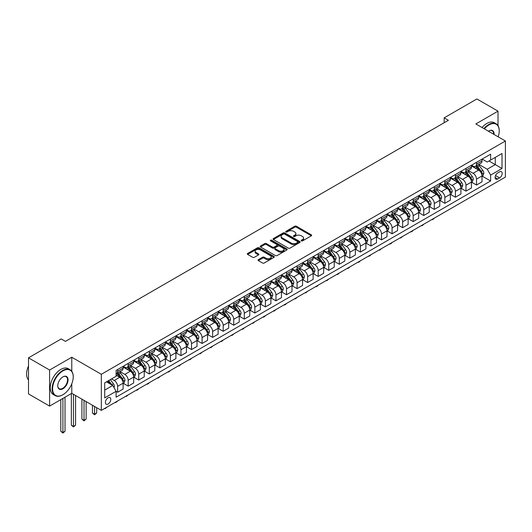 <?xml version="1.0" encoding="UTF-8"?>
<svg xmlns="http://www.w3.org/2000/svg" width="532" height="532" viewBox="0 0 532 532"><rect width="100%" height="100%" fill="white"/><g stroke="black" fill="none" stroke-linecap="round" stroke-linejoin="round"><path stroke-width="0.8" d="M301.365 240.896A0.818 0.472 0 0 0 302.522 240.896L311.333 235.809A1.17 0.678 0 0 0 311.672 235.33A1.17 0.678 0 0 0 311.333 234.851L296.41 226.24A1.17 0.678 0 0 0 294.755 226.24L285.943 231.32A0.818 0.472 0 0 0 285.704 231.659A0.818 0.472 0 0 0 285.943 231.992A0.818 0.472 0 0 0 287.107 231.992L288.244 231.334A3.751 2.168 0 0 1 293.551 231.334L294.795 232.052A3.751 2.168 0 0 1 295.892 233.581A3.751 2.168 0 0 1 294.795 235.117L293.657 235.776A0.818 0.472 0 0 0 293.418 236.108A0.818 0.472 0 0 0 293.657 236.441A0.818 0.472 0 0 0 294.814 236.441L295.958 235.782A3.751 2.168 0 0 1 301.258 235.782L302.502 236.501A3.751 2.168 0 0 1 303.599 238.037A3.751 2.168 0 0 1 302.502 239.566L301.365 240.225A0.818 0.472 0 0 0 301.125 240.557A0.818 0.472 0 0 0 301.365 240.896L301.365 240.225M108.089 404.034A3.824 2.208 120 0 0 110.583 400.663A3.824 2.208 120 0 0 109.998 397.603A3.824 2.208 120 0 0 108.089 397.79A3.824 2.208 120 0 0 105.595 401.161A3.824 2.208 120 0 0 106.181 404.22A3.824 2.208 120 0 0 108.089 404.034M258.366 259.643A1.17 0.678 0 0 0 258.02 260.121A1.17 0.678 0 0 0 258.366 260.6L262.549 263.014A1.17 0.678 0 0 0 264.211 263.014L273.993 257.368A1.17 0.678 0 0 0 274.332 256.889A1.17 0.678 0 0 0 273.993 256.411L259.071 247.799A1.17 0.678 0 0 0 257.415 247.799L247.633 253.445A1.17 0.678 0 0 0 247.287 253.924A1.17 0.678 0 0 0 247.633 254.402L252.687 257.322A1.17 0.678 0 0 0 254.343 257.322L258.532 254.901A1.17 0.678 0 0 0 258.878 254.422A1.17 0.678 0 0 0 258.532 253.944L256.025 252.501A3.139 1.809 0 0 1 255.107 251.217A3.139 1.809 0 0 1 257.042 249.548A3.139 1.809 0 0 1 260.461 249.94L270.283 255.606A3.139 1.809 0 0 1 271.2 256.889A3.139 1.809 0 0 1 269.265 258.559A3.139 1.809 0 0 1 265.847 258.166L264.211 257.222A1.17 0.678 0 0 0 262.549 257.222L258.366 259.643L258.366 260.6M71.78 357.231L49.609 370.026L28.502 357.837L28.502 393.919L49.609 406.102L71.78 393.308L101.333 410.372L101.333 374.295L71.78 357.231L71.78 371.276M498.012 125.632L498.012 111.148L475.847 123.943L505.4 141.007L101.333 374.295M498.012 111.148L476.898 98.959L444.18 117.851L444.18 122.726M28.502 357.837L61.22 338.944L65.443 341.384L448.403 120.285L444.18 117.851M288.331 248.131A1.17 0.678 0 0 0 289.987 248.131L299.769 242.486A1.17 0.678 0 0 0 300.115 242.007A1.17 0.678 0 0 0 299.769 241.528L284.846 232.916A1.17 0.678 0 0 0 283.19 232.916L273.408 238.562A1.17 0.678 0 0 0 273.069 239.041A1.17 0.678 0 0 0 273.408 239.52L288.331 248.131M270.881 241.069A0.818 0.472 0 0 1 271.712 241.189L271.712 240.211L286.881 248.969A1.17 0.678 0 0 1 287.22 249.448A1.17 0.678 0 0 1 286.881 249.927L277.099 255.573A1.17 0.678 0 0 1 275.443 255.573L260.52 246.961L260.52 246.003A1.17 0.678 0 0 0 260.175 246.482A1.17 0.678 0 0 0 260.52 246.961M260.52 246.003L264.71 243.583A1.17 0.678 0 0 1 266.366 243.583L272.417 247.081A1.17 0.678 0 0 0 274.073 247.081L276.853 245.478A1.17 0.678 0 0 0 277.192 244.999A1.17 0.678 0 0 0 276.853 244.52L270.549 240.883A0.818 0.472 0 0 1 270.309 240.544A0.818 0.472 0 0 1 270.815 240.112A0.818 0.472 0 0 1 271.712 240.211M499.575 171.869L497.713 172.94A3.704 2.135 120 0 0 495.299 176.205A3.704 2.135 120 0 0 495.864 179.171A3.704 2.135 120 0 0 497.713 178.985L499.575 177.914A3.704 2.135 120 0 0 501.989 174.649A3.704 2.135 120 0 0 501.423 171.683A3.704 2.135 120 0 0 499.575 171.869M101.333 410.372L505.4 177.083L505.4 141.007M482.138 159.068L487.246 162.021L490.624 160.072L490.624 154.174L116.109 370.392L116.109 376.29L104.711 382.874L104.711 397.889L116.109 391.306L116.109 397.204L490.624 180.986L490.624 175.088L487.246 169.236L478.847 164.388M490.624 160.072L502.022 153.489L502.022 168.504L490.624 175.088M49.609 370.026L49.609 406.102M489.014 160.996L495.265 164.607L495.265 157.386L502.022 153.489M487.246 169.236L495.265 164.607L502.022 168.504M104.711 390.089L112.731 385.461L106.486 381.85M116.109 391.359L117.632 392.237L117.632 386.338A4.775 2.76 -120 0 0 114.254 380.486L111.554 378.924M117.632 392.237L123.118 389.065L123.118 383.166A4.775 2.76 -120 0 0 119.74 377.314L116.109 375.22M123.244 383.286L128.185 386.139L128.185 380.24A4.775 2.76 -120 0 0 124.807 374.388L119.959 371.589M128.185 386.139L133.678 382.974L133.678 377.075A4.775 2.76 -120 0 0 130.3 371.223L123.118 367.08M133.805 377.195L138.739 380.048L138.739 374.149A4.775 2.76 -120 0 0 135.367 368.297L130.513 365.497M138.739 380.048L144.232 376.875L144.232 370.977A4.775 2.76 -120 0 0 140.854 365.125L133.678 360.982M144.358 371.103L149.299 373.949L149.299 368.051A4.775 2.76 -120 0 0 145.921 362.206L141.073 359.399M149.299 373.949L154.785 370.784L154.785 364.886A4.775 2.76 -120 0 0 151.407 359.034L144.232 354.891M154.912 365.005L159.853 367.858L159.853 361.959A4.775 2.76 -120 0 0 156.475 356.108L151.627 353.308M159.853 367.858L165.339 364.686L165.339 358.787A4.775 2.76 -120 0 0 161.967 352.942L154.785 348.793M165.472 358.914L170.406 361.767L170.406 355.861A4.775 2.76 -120 0 0 167.028 350.016L162.18 347.216M170.406 361.767L175.899 358.595L175.899 352.696A4.775 2.76 -120 0 0 172.521 346.844L165.339 342.701M176.025 352.816L180.966 355.669L180.966 349.77A4.775 2.76 -120 0 0 177.588 343.918L172.734 341.118M180.966 355.669L186.453 352.503L186.453 346.605A4.775 2.76 -120 0 0 183.075 340.753L175.899 336.61M186.579 346.724L191.52 349.577L191.52 343.679A4.775 2.76 -120 0 0 188.142 337.827L183.294 335.027M191.52 349.577L197.006 346.405L197.006 340.507A4.775 2.76 -120 0 0 193.628 334.655L186.453 330.512M197.133 340.626L202.074 343.479L202.074 337.581A4.775 2.76 -120 0 0 198.695 331.729L193.847 328.929M202.074 343.479L207.566 340.314L207.566 334.415A4.775 2.76 -120 0 0 204.188 328.563L197.006 324.42M207.693 334.535L212.634 337.388L212.634 331.489A4.775 2.76 -120 0 0 209.256 325.637L204.401 322.838M212.634 337.388L218.12 334.216L218.12 328.317A4.775 2.76 -120 0 0 214.742 322.465L207.566 318.322M218.246 328.444L223.187 331.29L223.187 325.391A4.775 2.76 -120 0 0 219.809 319.546L214.961 316.746M223.187 331.29L228.674 328.124L228.674 322.226A4.775 2.76 -120 0 0 225.295 316.374L218.12 312.231M228.8 322.345L233.741 325.198L233.741 319.3A4.775 2.76 -120 0 0 230.363 313.448L225.515 310.648M233.741 325.198L239.234 322.033L239.234 316.128A4.775 2.76 -120 0 0 235.856 310.282L228.674 306.133M239.36 316.254L244.301 319.107L244.301 313.208A4.775 2.76 -120 0 0 240.923 307.356L236.068 304.557M244.301 319.107L249.787 315.935L249.787 310.036A4.775 2.76 -120 0 0 246.409 304.184L239.234 300.041M249.914 310.156L254.855 313.009L254.855 307.11A4.775 2.76 -120 0 0 251.476 301.258L246.629 298.459M254.855 313.009L260.341 309.843L260.341 303.945A4.775 2.76 -120 0 0 256.963 298.093L249.787 293.95M260.467 304.065L265.408 306.917L265.408 301.019A4.775 2.76 -120 0 0 262.03 295.167L257.182 292.367M265.408 306.917L270.901 303.745L270.901 297.847A4.775 2.76 -120 0 0 267.523 291.995L260.341 287.852M271.027 297.967L275.962 300.819L275.962 294.921A4.775 2.76 -120 0 0 272.584 289.076L267.736 286.269M275.962 300.819L281.455 297.654L281.455 291.755A4.775 2.76 -120 0 0 278.076 285.903L270.901 281.76M281.581 291.875L286.522 294.728L286.522 288.829A4.775 2.76 -120 0 0 283.144 282.977L278.289 280.178M286.522 294.728L292.008 291.556L292.008 285.657A4.775 2.76 -120 0 0 288.63 279.812L281.455 275.662M292.135 285.784L297.075 288.637L297.075 282.731A4.775 2.76 -120 0 0 293.697 276.886L288.849 274.086M297.075 288.637L302.562 285.465L302.562 279.566A4.775 2.76 -120 0 0 299.183 273.714L292.008 269.571M302.688 279.686L307.629 282.539L307.629 276.64A4.775 2.76 -120 0 0 304.251 270.788L299.403 267.988M307.629 282.539L313.122 279.373L313.122 273.468A4.775 2.76 -120 0 0 309.744 267.623L302.562 263.48M313.248 273.594L318.189 276.447L318.189 270.549A4.775 2.76 -120 0 0 314.811 264.697L309.957 261.897M318.189 276.447L323.675 273.275L323.675 267.377A4.775 2.76 -120 0 0 320.297 261.525L313.122 257.382M323.802 267.496L328.743 270.349L328.743 264.451A4.775 2.76 -120 0 0 325.365 258.599L320.517 255.799M328.743 270.349L334.229 267.184L334.229 261.285A4.775 2.76 -120 0 0 330.851 255.433L323.675 251.29M334.355 261.405L339.296 264.258L339.296 258.359A4.775 2.76 -120 0 0 335.918 252.507L331.07 249.708M339.296 264.258L344.789 261.086L344.789 255.187A4.775 2.76 -120 0 0 341.411 249.335L334.229 245.192M344.916 255.313L349.857 258.16L349.857 252.261A4.775 2.76 -120 0 0 346.478 246.416L341.624 243.616M349.857 258.16L355.343 254.994L355.343 249.096A4.775 2.76 -120 0 0 351.965 243.244L344.789 239.101M355.469 249.215L360.41 252.068L360.41 246.17A4.775 2.76 -120 0 0 357.032 240.318L352.184 237.518M360.41 252.068L365.896 248.896L365.896 242.998A4.775 2.76 -120 0 0 362.518 237.152L355.343 233.003M366.023 243.124L370.964 245.977L370.964 240.072A4.775 2.76 -120 0 0 367.585 234.226L362.738 231.427M370.964 245.977L376.457 242.805L376.457 236.906A4.775 2.76 -120 0 0 373.078 231.054L365.896 226.911M376.583 237.026L381.517 239.879L381.517 233.98A4.775 2.76 -120 0 0 378.139 228.128L373.291 225.329M381.517 239.879L387.01 236.713L387.01 230.815A4.775 2.76 -120 0 0 383.632 224.963L376.457 220.82M387.136 230.935L392.077 233.787L392.077 227.889A4.775 2.76 -120 0 0 388.699 222.037L383.845 219.237M392.077 233.787L397.564 230.615L397.564 224.717A4.775 2.76 -120 0 0 394.185 218.865L387.01 214.722M397.69 224.837L402.631 227.689L402.631 221.791A4.775 2.76 -120 0 0 399.253 215.939L394.405 213.139M402.631 227.689L408.117 224.524L408.117 218.625A4.775 2.76 -120 0 0 404.739 212.773L397.564 208.63M408.243 218.745L413.184 221.598L413.184 215.699A4.775 2.76 -120 0 0 409.806 209.847L404.958 207.048M413.184 221.598L418.677 218.426L418.677 212.527A4.775 2.76 -120 0 0 415.299 206.682L408.117 202.532M418.804 212.654L423.745 215.507L423.745 209.601A4.775 2.76 -120 0 0 420.366 203.756L415.512 200.956M423.745 215.507L429.231 212.335L429.231 206.436A4.775 2.76 -120 0 0 425.853 200.584L418.677 196.441M429.357 206.556L434.298 209.409L434.298 203.51A4.775 2.76 -120 0 0 430.92 197.658L426.072 194.858M434.298 209.409L439.784 206.243L439.784 200.338A4.775 2.76 -120 0 0 436.406 194.493L429.231 190.343M439.911 200.464L444.852 203.317L444.852 197.419A4.775 2.76 -120 0 0 441.474 191.567L436.626 188.767M444.852 203.317L450.345 200.145L450.345 194.247A4.775 2.76 -120 0 0 446.966 188.395L439.784 184.252M450.471 194.366L455.412 197.219L455.412 191.321A4.775 2.76 -120 0 0 452.034 185.469L447.179 182.669M455.412 197.219L460.898 194.054L460.898 188.155A4.775 2.76 -120 0 0 457.52 182.303L450.345 178.16M461.025 188.275L465.966 191.128L465.966 185.229A4.775 2.76 -120 0 0 462.587 179.377L457.739 176.577M465.966 191.128L471.452 187.956L471.452 182.057A4.775 2.76 -120 0 0 468.074 176.205L460.898 172.062M471.578 182.183L476.519 185.03L476.519 179.131A4.775 2.76 -120 0 0 473.141 173.286L468.293 170.479M476.519 185.03L482.012 181.864L482.012 175.966A4.775 2.76 -120 0 0 478.634 170.114L471.452 165.971M471.578 165.166L473.141 166.064A4.775 2.76 -120 0 0 475.528 166.303A4.775 2.76 -120 0 0 476.519 164.115L476.519 162.313M461.025 171.257L462.587 172.162A4.775 2.76 -120 0 0 464.975 172.395A4.775 2.76 -120 0 0 465.966 170.213L465.966 168.405M450.471 177.356L452.034 178.253A4.775 2.76 -120 0 0 454.421 178.493A4.775 2.76 -120 0 0 455.412 176.305L455.412 174.503M439.911 183.447L441.474 184.351A4.775 2.76 -120 0 0 443.861 184.584A4.775 2.76 -120 0 0 444.852 182.396L444.852 180.594M429.357 189.545L430.92 190.443A4.775 2.76 -120 0 0 433.307 190.682A4.775 2.76 -120 0 0 434.298 188.494L434.298 186.692M418.804 195.636L420.366 196.541A4.775 2.76 -120 0 0 422.754 196.773A4.775 2.76 -120 0 0 423.745 194.586L423.745 192.784M408.243 201.728L409.806 202.632A4.775 2.76 -120 0 0 412.2 202.872A4.775 2.76 -120 0 0 413.184 200.684L413.184 198.875M397.69 207.826L399.253 208.724A4.775 2.76 -120 0 0 401.64 208.963A4.775 2.76 -120 0 0 402.631 206.775L402.631 204.973M387.136 213.917L388.699 214.822A4.775 2.76 -120 0 0 391.087 215.054A4.775 2.76 -120 0 0 392.077 212.873L392.077 211.064M376.583 220.015L378.139 220.913A4.775 2.76 -120 0 0 380.533 221.152A4.775 2.76 -120 0 0 381.517 218.965L381.517 217.162M366.023 226.107L367.585 227.011A4.775 2.76 -120 0 0 369.973 227.244A4.775 2.76 -120 0 0 370.964 225.056L370.964 223.254M355.469 232.198L357.032 233.102A4.775 2.76 -120 0 0 359.419 233.342A4.775 2.76 -120 0 0 360.41 231.154L360.41 229.352M344.916 238.296L346.478 239.201A4.775 2.76 -120 0 0 348.866 239.433A4.775 2.76 -120 0 0 349.857 237.245L349.857 235.443M334.355 244.388L335.918 245.292A4.775 2.76 -120 0 0 338.305 245.531A4.775 2.76 -120 0 0 339.296 243.343L339.296 241.535M323.802 250.486L325.365 251.383A4.775 2.76 -120 0 0 327.752 251.623A4.775 2.76 -120 0 0 328.743 249.435L328.743 247.633M313.248 256.577L314.811 257.481A4.775 2.76 -120 0 0 317.198 257.714A4.775 2.76 -120 0 0 318.189 255.533L318.189 253.724M302.688 262.675L304.251 263.573A4.775 2.76 -120 0 0 306.645 263.812A4.775 2.76 -120 0 0 307.629 261.624L307.629 259.822M292.135 268.766L293.697 269.671A4.775 2.76 -120 0 0 296.085 269.904A4.775 2.76 -120 0 0 297.075 267.716L297.075 265.914M281.581 274.858L283.144 275.762A4.775 2.76 -120 0 0 285.531 276.002A4.775 2.76 -120 0 0 286.522 273.814L286.522 272.005M271.027 280.956L272.584 281.854A4.775 2.76 -120 0 0 274.978 282.093A4.775 2.76 -120 0 0 275.962 279.905L275.962 278.103M260.467 287.047L262.03 287.952A4.775 2.76 -120 0 0 264.417 288.184A4.775 2.76 -120 0 0 265.408 286.003L265.408 284.194M249.914 293.145L251.476 294.043A4.775 2.76 -120 0 0 253.864 294.282A4.775 2.76 -120 0 0 254.855 292.095L254.855 290.292M239.36 299.237L240.923 300.141A4.775 2.76 -120 0 0 243.31 300.374A4.775 2.76 -120 0 0 244.301 298.186L244.301 296.384M228.8 305.328L230.363 306.233A4.775 2.76 -120 0 0 232.75 306.472A4.775 2.76 -120 0 0 233.741 304.284L233.741 302.482M218.246 311.426L219.809 312.331A4.775 2.76 -120 0 0 222.196 312.563A4.775 2.76 -120 0 0 223.187 310.375L223.187 308.573M207.693 317.518L209.256 318.422A4.775 2.76 -120 0 0 211.643 318.661A4.775 2.76 -120 0 0 212.634 316.474L212.634 314.665M197.133 323.616L198.695 324.513A4.775 2.76 -120 0 0 201.089 324.753A4.775 2.76 -120 0 0 202.074 322.565L202.074 320.763M186.579 329.707L188.142 330.611A4.775 2.76 -120 0 0 190.529 330.844A4.775 2.76 -120 0 0 191.52 328.663L191.52 326.854M176.025 335.805L177.588 336.703A4.775 2.76 -120 0 0 179.976 336.942A4.775 2.76 -120 0 0 180.966 334.754L180.966 332.952M165.472 341.896L167.028 342.801A4.775 2.76 -120 0 0 169.422 343.034A4.775 2.76 -120 0 0 170.406 340.846L170.406 339.044M154.912 347.988L156.475 348.892A4.775 2.76 -120 0 0 158.862 349.132A4.775 2.76 -120 0 0 159.853 346.944L159.853 345.142M144.358 354.086L145.921 354.984A4.775 2.76 -120 0 0 148.308 355.223A4.775 2.76 -120 0 0 149.299 353.035L149.299 351.233M133.805 360.177L135.367 361.082A4.775 2.76 -120 0 0 137.755 361.314A4.775 2.76 -120 0 0 138.739 359.133L138.739 357.324M123.244 366.275L124.807 367.173A4.775 2.76 -120 0 0 127.195 367.413A4.775 2.76 -120 0 0 128.185 365.225L128.185 363.423M482.138 176.085L490.624 180.986M475.528 166.303L481.021 163.138A4.775 2.76 -120 0 0 482.012 160.95L482.012 159.141M464.975 172.395L470.461 169.229A4.775 2.76 -120 0 0 471.452 167.041L471.452 165.239M454.421 178.493L459.907 175.321A4.775 2.76 -120 0 0 460.898 173.139L460.898 171.331M443.861 184.584L449.354 181.419A4.775 2.76 -120 0 0 450.345 179.231L450.345 177.429M433.307 190.682L438.8 187.51A4.775 2.76 -120 0 0 439.784 185.322L439.784 183.52M422.754 196.773L428.24 193.608A4.775 2.76 -120 0 0 429.231 191.42L429.231 189.611M412.2 202.872L417.687 199.7A4.775 2.76 -120 0 0 418.677 197.512L418.677 195.71M401.64 208.963L407.133 205.791A4.775 2.76 -120 0 0 408.117 203.61L408.117 201.801M391.087 215.054L396.573 211.889A4.775 2.76 -120 0 0 397.564 209.701L397.564 207.899M380.533 221.152L386.019 217.98A4.775 2.76 -120 0 0 387.01 215.793L387.01 213.99M369.973 227.244L375.466 224.078A4.775 2.76 -120 0 0 376.457 221.891L376.457 220.088M359.419 233.342L364.905 230.17A4.775 2.76 -120 0 0 365.896 227.982L365.896 226.18M348.866 239.433L354.352 236.268A4.775 2.76 -120 0 0 355.343 234.08L355.343 232.271M338.305 245.531L343.798 242.359A4.775 2.76 -120 0 0 344.789 240.171L344.789 238.369M327.752 251.623L333.245 248.451A4.775 2.76 -120 0 0 334.229 246.269L334.229 244.461M317.198 257.714L322.685 254.549A4.775 2.76 -120 0 0 323.675 252.361L323.675 250.559M306.645 263.812L312.131 260.64A4.775 2.76 -120 0 0 313.122 258.452L313.122 256.65M296.085 269.904L301.578 266.738A4.775 2.76 -120 0 0 302.562 264.55L302.562 262.748M285.531 276.002L291.017 272.83A4.775 2.76 -120 0 0 292.008 270.642L292.008 268.84M274.978 282.093L280.464 278.921A4.775 2.76 -120 0 0 281.455 276.74L281.455 274.931M264.417 288.184L269.91 285.019A4.775 2.76 -120 0 0 270.901 282.831L270.901 281.029M253.864 294.282L259.35 291.11A4.775 2.76 -120 0 0 260.341 288.923L260.341 287.12M243.31 300.374L248.796 297.208A4.775 2.76 -120 0 0 249.787 295.021L249.787 293.218M232.75 306.472L238.243 303.3A4.775 2.76 -120 0 0 239.234 301.112L239.234 299.31M222.196 312.563L227.689 309.398A4.775 2.76 -120 0 0 228.674 307.21L228.674 305.401M211.643 318.661L217.129 315.489A4.775 2.76 -120 0 0 218.12 313.301L218.12 311.499M201.089 324.753L206.576 321.581A4.775 2.76 -120 0 0 207.566 319.4L207.566 317.591M190.529 330.844L196.022 327.679A4.775 2.76 -120 0 0 197.006 325.491L197.006 323.689M179.976 336.942L185.462 333.77A4.775 2.76 -120 0 0 186.453 331.582L186.453 329.78M169.422 343.034L174.908 339.868A4.775 2.76 -120 0 0 175.899 337.68L175.899 335.878M158.862 349.132L164.355 345.96A4.775 2.76 -120 0 0 165.339 343.772L165.339 341.97M148.308 355.223L153.795 352.058A4.775 2.76 -120 0 0 154.785 349.87L154.785 348.061M137.755 361.314L143.241 358.149A4.775 2.76 -120 0 0 144.232 355.961L144.232 354.159M127.195 367.413L132.687 364.24A4.775 2.76 -120 0 0 133.678 362.059L133.678 360.25M116.109 373.697A4.775 2.76 -120 0 0 116.641 373.504L122.134 370.339A4.775 2.76 -120 0 0 123.118 368.151L123.118 366.349M116.641 373.504A4.775 2.76 -120 0 0 117.632 371.316L117.632 369.514M112.731 385.461L116.109 391.306M71.78 393.308L71.78 383.765M301.691 241.009L302.502 240.537A3.751 2.168 0 0 0 303.599 239.008L303.599 238.037M295.892 233.581L295.892 234.559A3.751 2.168 0 0 1 294.795 236.088L293.983 236.56M311.333 234.851L311.333 235.809L296.41 227.211A1.17 0.678 0 0 0 294.755 227.211L286.276 232.105M299.755 242.492L284.846 233.887A1.17 0.678 0 0 0 283.19 233.887L273.428 239.526L273.408 238.562M297.694 242.339A0.818 0.472 0 0 0 297.933 242.007A0.818 0.472 0 0 0 297.694 241.668L284.6 234.107A0.818 0.472 0 0 0 283.436 234.107L282.239 234.805A3.751 2.168 0 0 0 281.135 236.334A3.751 2.168 0 0 0 282.239 237.864L291.19 243.038A3.751 2.168 0 0 0 296.497 243.038L297.694 242.339L297.694 243.317A0.818 0.472 0 0 0 297.933 242.978L297.933 242.007M281.135 236.334L281.135 237.312A3.751 2.168 0 0 0 282.239 238.841L282.239 237.864M297.694 243.317L296.497 244.008A3.751 2.168 0 0 1 291.19 244.008L282.239 238.841M260.534 246.968L264.71 244.56L264.71 243.583M277.192 244.999L277.192 245.97A1.17 0.678 0 0 1 276.853 246.449L274.073 248.052A1.17 0.678 0 0 1 272.417 248.052L266.366 244.56A1.17 0.678 0 0 0 264.71 244.56M271.712 241.189L286.861 249.934M278.695 250.705A3.139 1.809 0 0 0 282.113 251.097A3.139 1.809 0 0 0 284.048 249.422A3.139 1.809 0 0 0 283.13 248.145L279.666 246.143A1.17 0.678 0 0 0 278.01 246.143L275.23 247.746A1.17 0.678 0 0 0 274.891 248.225A1.17 0.678 0 0 0 275.23 248.703L278.695 250.705L278.695 251.676A3.139 1.809 0 0 0 282.113 252.068A3.139 1.809 0 0 0 284.048 250.399L284.048 249.422M274.891 248.225L274.891 249.202A1.17 0.678 0 0 0 275.23 249.681L275.23 248.703M278.695 251.676L275.23 249.681M271.2 256.889L271.2 257.867A3.139 1.809 0 0 1 269.265 259.536A3.139 1.809 0 0 1 265.847 259.144L264.211 258.2A1.17 0.678 0 0 0 262.549 258.2L258.379 260.607M255.107 251.217L255.107 252.195A3.139 1.809 0 0 0 256.025 253.471L256.025 252.501M258.519 254.914L256.025 253.471M273.973 257.375L259.071 248.77A1.17 0.678 0 0 0 257.415 248.77L247.646 254.409L247.633 253.445M482.012 176.159L483.023 175.573L483.867 173.139A3.165 1.829 -120 0 0 482.857 170.44L479.405 165.838A9.137 5.273 -120 0 0 478.408 164.641M474.976 168.006A9.137 5.273 -120 0 0 473.108 166.044M481.719 174.223L482.158 173.272A3.165 1.829 -120 0 0 481.254 171.37L477.803 166.762A9.137 5.273 -120 0 0 476.805 165.565M475.954 166.057A7.581 4.376 60 0 1 477.197 167.474L480.117 171.37M475.794 166.15A9.137 5.273 60 0 1 476.785 167.347L479.079 170.406M434.351 218.107L433.201 219.257L431.931 219.503M432.356 219.257L432.356 219.743M471.452 182.257L472.469 181.671L473.314 179.231A3.165 1.829 -120 0 0 472.303 176.538L468.852 171.929A9.137 5.273 -120 0 0 467.854 170.739M464.423 174.097A9.137 5.273 -120 0 0 462.554 172.142M471.166 180.315L471.605 179.364A3.165 1.829 -120 0 0 470.694 177.462L467.249 172.853A9.137 5.273 -120 0 0 466.251 171.663M465.4 172.155A7.581 4.376 60 0 1 466.644 173.565L469.563 177.469M465.234 172.248A9.137 5.273 60 0 1 466.232 173.439L468.526 176.504M423.798 224.198L422.647 225.355L421.377 225.595M421.803 225.349L421.803 225.841M460.898 188.348L461.909 187.763L462.754 185.322A3.165 1.829 -120 0 0 461.743 182.629L458.298 178.02A9.137 5.273 -120 0 0 457.301 176.83M453.869 180.195A9.137 5.273 -120 0 0 451.994 178.233M460.612 186.406L461.044 185.462A3.165 1.829 -120 0 0 460.14 183.553L456.689 178.952A9.137 5.273 -120 0 0 455.691 177.755M454.847 178.247A7.581 4.376 60 0 1 456.09 179.663L459.01 183.56M454.68 178.34A9.137 5.273 60 0 1 455.678 179.537L457.972 182.596M413.244 230.29L412.087 231.447L410.824 231.693M411.243 231.447L411.243 231.932M450.345 194.439L451.355 193.854L452.2 191.42A3.165 1.829 -120 0 0 451.189 188.727L447.738 184.119A9.137 5.273 -120 0 0 446.74 182.922M443.309 186.286A9.137 5.273 -120 0 0 441.44 184.331M450.052 192.504L450.491 191.553A3.165 1.829 -120 0 0 449.587 189.651L446.135 185.043A9.137 5.273 -120 0 0 445.138 183.853M444.287 184.338A7.581 4.376 60 0 1 445.53 185.754L448.449 189.651M444.127 184.438A9.137 5.273 60 0 1 445.124 185.628L447.419 188.694M402.684 236.388L400.689 238.03L400.264 237.784M400.689 237.538L400.689 238.03M439.784 200.537L440.802 199.952L441.646 197.512A3.165 1.829 -120 0 0 440.636 194.818L437.184 190.21A9.137 5.273 -120 0 0 436.187 189.02M432.755 192.378A9.137 5.273 -120 0 0 430.887 190.423M439.499 198.596L439.937 197.645A3.165 1.829 -120 0 0 439.033 195.743L435.582 191.141A9.137 5.273 -120 0 0 434.584 189.944M433.733 190.436A7.581 4.376 60 0 1 434.977 191.853L437.896 195.749M433.567 190.529A9.137 5.273 60 0 1 434.564 191.726L436.858 194.785M392.131 242.479L390.98 243.636L389.71 243.875M390.136 243.636L390.136 244.122M498.158 136.83A14.57 8.412 120 0 0 499.235 130.919A14.57 8.412 120 0 0 488.935 124.967A14.57 8.412 120 0 0 484.353 128.857M483.907 128.598A14.929 8.618 -60 0 1 488.682 124.528A14.929 8.618 -60 0 1 496.143 123.79A14.929 8.618 -60 0 1 499.235 130.626A14.929 8.618 -60 0 1 499.235 130.772M488.449 131.218A7.282 4.203 -60 0 1 488.935 130.919L488.935 130.919A7.282 4.203 -60 0 1 494.062 134.463M482.052 127.527A14.929 8.618 -60 0 1 486.82 123.457A14.929 8.618 -60 0 1 494.288 122.719L496.143 123.79M493.57 134.177A6.929 3.997 120 0 0 492.147 130.719A6.929 3.997 120 0 0 488.808 130.992M62.656 394.87L62.909 394.724A14.57 8.412 120 0 0 73.216 376.875A14.57 8.412 120 0 0 62.909 370.93A14.57 8.412 120 0 0 52.608 388.772A14.57 8.412 120 0 0 62.909 394.724L62.656 394.87A14.929 8.618 -60 0 1 55.195 395.608A14.929 8.618 -60 0 1 52.907 383.645A14.929 8.618 -60 0 1 62.656 370.491A14.929 8.618 -60 0 1 70.124 369.753A14.929 8.618 -60 0 1 73.216 376.583A14.929 8.618 -60 0 1 73.21 376.729M62.909 388.772A7.282 4.203 -60 0 1 57.762 385.8A7.282 4.203 -60 0 1 62.909 376.875L62.909 376.875A7.282 4.203 -60 0 1 68.063 379.848A7.282 4.203 -60 0 1 62.909 388.772M57.762 385.653A6.929 3.997 120 0 0 59.192 388.679A6.929 3.997 120 0 0 62.656 388.333A6.929 3.997 120 0 0 67.185 382.229A6.929 3.997 120 0 0 66.121 376.683A6.929 3.997 120 0 0 62.783 376.955M55.195 395.608L53.333 394.531A14.929 8.618 -60 0 1 51.045 382.575A14.929 8.618 -60 0 1 60.801 369.421A14.929 8.618 -60 0 1 68.262 368.676L70.124 369.753M28.502 379.928A14.929 8.618 -60 0 1 28.502 365.976M429.231 206.629L430.242 206.044L431.086 203.61A3.165 1.829 -120 0 0 430.075 200.91L426.631 196.308A9.137 5.273 -120 0 0 425.633 195.111M422.202 198.476A9.137 5.273 -120 0 0 420.327 196.521M428.945 204.694L429.377 203.743A3.165 1.829 -120 0 0 428.473 201.841L425.021 197.232A9.137 5.273 -120 0 0 424.024 196.042M423.179 196.527A7.581 4.376 60 0 1 424.423 197.944L427.342 201.841M423.013 196.627A9.137 5.273 60 0 1 424.011 197.818L426.305 200.877M381.577 248.577L379.575 250.22L379.156 249.974M379.575 249.727L379.575 250.22M418.677 212.727L419.688 212.142L420.533 209.701A3.165 1.829 -120 0 0 419.522 207.008L416.071 202.399A9.137 5.273 -120 0 0 415.073 201.209M411.642 204.567A9.137 5.273 -120 0 0 409.773 202.612M418.385 210.785L418.824 209.834A3.165 1.829 -120 0 0 417.919 207.932L414.468 203.324A9.137 5.273 -120 0 0 413.47 202.133M412.619 202.626A7.581 4.376 60 0 1 413.863 204.042L416.789 207.939M412.46 202.719A9.137 5.273 60 0 1 413.457 203.909L415.751 206.975M371.023 254.668L369.866 255.826L368.596 256.065M369.022 255.826L369.022 256.311M408.117 218.818L409.135 218.233L409.979 215.793A3.165 1.829 -120 0 0 408.968 213.099L405.517 208.497A9.137 5.273 -120 0 0 404.519 207.3M401.088 210.665A9.137 5.273 -120 0 0 399.219 208.704M407.831 216.883L408.27 215.932A3.165 1.829 -120 0 0 407.366 214.03L403.914 209.422A9.137 5.273 -120 0 0 402.917 208.225M402.066 208.717A7.581 4.376 60 0 1 403.309 210.133L406.229 214.03M401.899 208.81A9.137 5.273 60 0 1 402.897 210.007L405.191 213.066M360.463 260.76L359.313 261.917L358.043 262.163M358.468 261.917L358.468 262.402M397.564 224.91L398.581 224.324L399.419 221.891A3.165 1.829 -120 0 0 398.415 219.197L394.963 214.589A9.137 5.273 -120 0 0 393.966 213.392M390.535 216.757A9.137 5.273 -120 0 0 388.666 214.802M397.278 222.975L397.717 222.024A3.165 1.829 -120 0 0 396.806 220.122L393.354 215.513A9.137 5.273 -120 0 0 392.363 214.323M391.512 214.815A7.581 4.376 60 0 1 392.756 216.225L395.675 220.128M391.346 214.908A9.137 5.273 60 0 1 392.343 216.098L394.638 219.164M349.91 266.858L348.753 268.015L347.489 268.254M347.908 268.008L347.908 268.5M387.01 231.008L388.021 230.423L388.865 227.982A3.165 1.829 -120 0 0 387.855 225.289L384.403 220.68A9.137 5.273 -120 0 0 383.412 219.49M379.974 222.855A9.137 5.273 -120 0 0 378.106 220.893M386.717 229.066L387.156 228.122A3.165 1.829 -120 0 0 386.252 226.213L382.801 221.611A9.137 5.273 -120 0 0 381.803 220.414M380.952 220.906A7.581 4.376 60 0 1 382.202 222.323L385.121 226.22M380.792 220.999A9.137 5.273 60 0 1 381.79 222.196L384.084 225.255M339.356 272.949L338.199 274.106L336.936 274.352M337.355 274.106L337.355 274.592M376.457 237.099L377.467 236.514L378.312 234.08A3.165 1.829 -120 0 0 377.301 231.38L373.85 226.778A9.137 5.273 -120 0 0 372.852 225.581M369.421 228.946A9.137 5.273 -120 0 0 367.552 226.991M376.164 235.164L376.603 234.213A3.165 1.829 -120 0 0 375.698 232.311L372.247 227.703A9.137 5.273 -120 0 0 371.25 226.512M370.398 226.998A7.581 4.376 60 0 1 371.642 228.414L374.561 232.311M370.239 227.098A9.137 5.273 60 0 1 371.23 228.288L373.524 231.353M328.796 279.047L326.801 280.69L326.375 280.444M326.801 280.198L326.801 280.69M365.896 243.197L366.914 242.612L367.758 240.171A3.165 1.829 -120 0 0 366.748 237.478L363.296 232.87A9.137 5.273 -120 0 0 362.299 231.679M358.867 235.038A9.137 5.273 -120 0 0 356.999 233.083M365.61 241.255L366.049 240.304A3.165 1.829 -120 0 0 365.138 238.403L361.694 233.801A9.137 5.273 -120 0 0 360.696 232.604M359.845 233.096A7.581 4.376 60 0 1 361.088 234.512L364.008 238.409M359.679 233.189A9.137 5.273 60 0 1 360.676 234.386L362.97 237.445M318.242 285.139L317.092 286.296L315.822 286.535M316.247 286.296L316.247 286.781M355.343 249.289L356.354 248.703L357.198 246.269A3.165 1.829 -120 0 0 356.187 243.57L352.743 238.968A9.137 5.273 -120 0 0 351.745 237.771M348.314 241.136A9.137 5.273 -120 0 0 346.438 239.174M355.057 247.353L355.489 246.402A3.165 1.829 -120 0 0 354.585 244.501L351.133 239.892A9.137 5.273 -120 0 0 350.136 238.695M349.291 239.187A7.581 4.376 60 0 1 350.535 240.604L353.454 244.501M349.125 239.28A9.137 5.273 60 0 1 350.123 240.477L352.417 243.536M307.689 291.237L305.687 292.879L305.268 292.633M305.687 292.387L305.687 292.879M344.789 255.387L345.8 254.801L346.645 252.361A3.165 1.829 -120 0 0 345.634 249.668L342.182 245.059A9.137 5.273 -120 0 0 341.185 243.869M337.754 247.227A9.137 5.273 -120 0 0 335.885 245.272M344.497 253.445L344.936 252.494A3.165 1.829 -120 0 0 344.031 250.592L340.58 245.983A9.137 5.273 -120 0 0 339.582 244.793M338.731 245.285A7.581 4.376 60 0 1 339.975 246.702L342.894 250.599M338.571 245.378A9.137 5.273 60 0 1 339.569 246.569L341.863 249.634M297.129 297.328L295.978 298.485L294.708 298.725M295.134 298.479L295.134 298.971M334.229 261.478L335.246 260.893L336.091 258.452A3.165 1.829 -120 0 0 335.08 255.759L331.629 251.157A9.137 5.273 -120 0 0 330.631 249.96M327.2 253.325A9.137 5.273 -120 0 0 325.331 251.363M333.943 259.536L334.382 258.592A3.165 1.829 -120 0 0 333.471 256.683L330.026 252.082A9.137 5.273 -120 0 0 329.029 250.885M328.178 251.377A7.581 4.376 60 0 1 329.421 252.793L332.34 256.69M328.011 251.47A9.137 5.273 60 0 1 329.009 252.667L331.303 255.726M286.575 303.42L285.425 304.577L284.155 304.823M284.58 304.577L284.58 305.062M323.675 267.569L324.686 266.984L325.531 264.55A3.165 1.829 -120 0 0 324.52 261.857L321.075 257.249A9.137 5.273 -120 0 0 320.078 256.052M316.646 259.417A9.137 5.273 -120 0 0 314.771 257.461M323.389 265.634L323.822 264.683A3.165 1.829 -120 0 0 322.917 262.781L319.466 258.173A9.137 5.273 -120 0 0 318.469 256.983M317.624 257.475A7.581 4.376 60 0 1 318.868 258.885L321.787 262.781M317.458 257.568A9.137 5.273 60 0 1 318.455 258.758L320.749 261.824M276.022 309.518L274.02 311.16L273.601 310.914M274.02 310.668L274.02 311.16M313.122 273.667L314.133 273.082L314.977 270.642A3.165 1.829 -120 0 0 313.966 267.948L310.515 263.34A9.137 5.273 -120 0 0 309.518 262.15M306.086 265.515A9.137 5.273 -120 0 0 304.218 263.553M312.829 271.726L313.268 270.781A3.165 1.829 -120 0 0 312.364 268.873L308.912 264.271A9.137 5.273 -120 0 0 307.915 263.074M307.064 263.566A7.581 4.376 60 0 1 308.307 264.983L311.233 268.879M306.904 263.659A9.137 5.273 60 0 1 307.902 264.856L310.196 267.915M265.468 315.609L264.311 316.766L263.041 317.005M263.466 316.766L263.466 317.252M302.562 279.759L303.579 279.174L304.424 276.74A3.165 1.829 -120 0 0 303.413 274.04L299.962 269.438A9.137 5.273 -120 0 0 298.964 268.241M295.533 271.606A9.137 5.273 -120 0 0 293.664 269.651M302.276 277.824L302.715 276.873A3.165 1.829 -120 0 0 301.81 274.971L298.359 270.362A9.137 5.273 -120 0 0 297.361 269.172M296.51 269.658A7.581 4.376 60 0 1 297.754 271.074L300.673 274.971M296.344 269.757A9.137 5.273 60 0 1 297.341 270.948L299.636 274.013M254.908 321.707L252.913 323.35L252.487 323.104M252.913 322.858L252.913 323.35M292.008 285.857L293.019 285.272L293.863 282.831A3.165 1.829 -120 0 0 292.859 280.138L289.408 275.529A9.137 5.273 -120 0 0 288.411 274.339M284.979 277.697A9.137 5.273 -120 0 0 283.11 275.742M291.722 283.915L292.161 282.964A3.165 1.829 -120 0 0 291.25 281.062L287.799 276.46A9.137 5.273 -120 0 0 286.808 275.263M285.957 275.756A7.581 4.376 60 0 1 287.2 277.172L290.12 281.069M285.79 275.849A9.137 5.273 60 0 1 286.788 277.039L289.082 280.105M244.354 327.798L243.197 328.956L241.934 329.195M242.353 328.956L242.353 329.441M281.455 291.948L282.465 291.363L283.31 288.923A3.165 1.829 -120 0 0 282.299 286.229L278.848 281.627A9.137 5.273 -120 0 0 277.85 280.43M274.419 283.795A9.137 5.273 -120 0 0 272.55 281.834M281.162 290.013L281.601 289.062A3.165 1.829 -120 0 0 280.697 287.16L277.245 282.552A9.137 5.273 -120 0 0 276.248 281.355M275.396 281.847A7.581 4.376 60 0 1 276.647 283.263L279.566 287.16M275.237 281.94A9.137 5.273 60 0 1 276.234 283.137L278.529 286.196M233.801 333.897L232.644 335.047L231.38 335.293M231.799 335.047L231.799 335.532M270.901 298.04L271.912 297.461L272.756 295.021A3.165 1.829 -120 0 0 271.746 292.327L268.294 287.719A9.137 5.273 -120 0 0 267.297 286.529M263.865 289.887A9.137 5.273 -120 0 0 261.997 287.932M270.608 296.105L271.047 295.154A3.165 1.829 -120 0 0 270.143 293.252L266.692 288.643A9.137 5.273 -120 0 0 265.694 287.453M264.843 287.945A7.581 4.376 60 0 1 266.086 289.355L269.006 293.258M264.683 288.038A9.137 5.273 60 0 1 265.674 289.228L267.968 292.294M223.24 339.988L222.09 341.145L220.82 341.384M221.245 341.138L221.245 341.63M260.341 304.138L261.358 303.553L262.203 301.112A3.165 1.829 -120 0 0 261.192 298.419L257.741 293.81A9.137 5.273 -120 0 0 256.743 292.62M253.312 295.985A9.137 5.273 -120 0 0 251.443 294.023M260.055 302.196L260.494 301.252A3.165 1.829 -120 0 0 259.583 299.343L256.138 294.741A9.137 5.273 -120 0 0 255.141 293.544M254.289 294.036A7.581 4.376 60 0 1 255.533 295.453L258.452 299.35M254.123 294.13A9.137 5.273 60 0 1 255.121 295.327L257.415 298.386M212.687 346.079L211.537 347.236L210.266 347.482M210.692 347.236L210.692 347.722M249.787 310.229L250.798 309.644L251.643 307.21A3.165 1.829 -120 0 0 250.632 304.517L247.18 299.908A9.137 5.273 -120 0 0 246.19 298.711M242.758 302.076A9.137 5.273 -120 0 0 240.883 300.121M249.501 308.294L249.934 307.343A3.165 1.829 -120 0 0 249.029 305.441L245.578 300.833A9.137 5.273 -120 0 0 244.58 299.642M243.729 300.128A7.581 4.376 60 0 1 244.979 301.544L247.899 305.441M243.57 300.228A9.137 5.273 60 0 1 244.567 301.418L246.861 304.484M202.133 352.177L200.132 353.82L199.713 353.574M200.132 353.328L200.132 353.82M239.234 316.327L240.245 315.742L241.089 313.301A3.165 1.829 -120 0 0 240.078 310.608L236.627 306A9.137 5.273 -120 0 0 235.629 304.809M232.198 308.168A9.137 5.273 -120 0 0 230.329 306.213M238.941 314.385L239.38 313.434A3.165 1.829 -120 0 0 238.476 311.533L235.024 306.931A9.137 5.273 -120 0 0 234.027 305.734M233.176 306.226A7.581 4.376 60 0 1 234.419 307.642L237.339 311.539M233.016 306.319A9.137 5.273 60 0 1 234.013 307.516L236.301 310.575M191.573 358.269L190.423 359.426L189.153 359.665M189.578 359.426L189.578 359.911M228.674 322.419L229.691 321.833L230.536 319.4A3.165 1.829 -120 0 0 229.525 316.7L226.073 312.098A9.137 5.273 -120 0 0 225.076 310.901M221.645 314.266A9.137 5.273 -120 0 0 219.776 312.311M228.388 320.483L228.827 319.533A3.165 1.829 -120 0 0 227.915 317.631L224.471 313.022A9.137 5.273 -120 0 0 223.473 311.832M222.622 312.317A7.581 4.376 60 0 1 223.866 313.734L226.785 317.631M222.456 312.41A9.137 5.273 60 0 1 223.453 313.607L225.748 316.666M181.02 364.367L179.025 366.009L178.599 365.763M179.025 365.517L179.025 366.009M218.12 328.517L219.131 327.931L219.975 325.491A3.165 1.829 -120 0 0 218.965 322.798L215.52 318.189A9.137 5.273 -120 0 0 214.522 316.999M211.091 320.357A9.137 5.273 -120 0 0 209.216 318.402M217.834 326.575L218.266 325.624A3.165 1.829 -120 0 0 217.362 323.722L213.911 319.114A9.137 5.273 -120 0 0 212.913 317.923M212.069 318.415A7.581 4.376 60 0 1 213.312 319.832L216.231 323.729M211.902 318.508A9.137 5.273 60 0 1 212.9 319.699L215.194 322.764M170.466 370.458L169.309 371.615L168.046 371.855M168.464 371.615L168.464 372.101M207.566 334.608L208.577 334.023L209.422 331.582A3.165 1.829 -120 0 0 208.411 328.889L204.96 324.287A9.137 5.273 -120 0 0 203.962 323.09M200.531 326.455A9.137 5.273 -120 0 0 198.662 324.493M207.274 332.673L207.713 331.722A3.165 1.829 -120 0 0 206.808 329.813L203.357 325.212A9.137 5.273 -120 0 0 202.36 324.015M201.508 324.507A7.581 4.376 60 0 1 202.752 325.923L205.678 329.82M201.349 324.6A9.137 5.273 60 0 1 202.346 325.797L204.64 328.856M159.906 376.55L158.755 377.707L157.485 377.953M157.911 377.707L157.911 378.192M197.006 340.699L198.024 340.114L198.868 337.68A3.165 1.829 -120 0 0 197.857 334.987L194.406 330.379A9.137 5.273 -120 0 0 193.409 329.182M189.977 332.547A9.137 5.273 -120 0 0 188.109 330.591M196.72 338.764L197.159 337.813A3.165 1.829 -120 0 0 196.255 335.911L192.803 331.303A9.137 5.273 -120 0 0 191.806 330.113M190.955 330.605A7.581 4.376 60 0 1 192.198 332.015L195.118 335.918M190.788 330.698A9.137 5.273 60 0 1 191.786 331.888L194.08 334.954M149.352 382.648L148.202 383.805L146.932 384.044M147.357 383.798L147.357 384.29M186.453 346.798L187.463 346.212L188.308 343.772A3.165 1.829 -120 0 0 187.304 341.079L183.853 336.47A9.137 5.273 -120 0 0 182.855 335.28M179.424 338.645A9.137 5.273 -120 0 0 177.555 336.683M186.167 344.856L186.599 343.911A3.165 1.829 -120 0 0 185.695 342.003L182.243 337.401A9.137 5.273 -120 0 0 181.252 336.204M180.401 336.696A7.581 4.376 60 0 1 181.645 338.113L184.564 342.01M180.235 336.789A9.137 5.273 60 0 1 181.232 337.986L183.527 341.045M138.799 388.739L137.642 389.896L136.378 390.142M136.797 389.896L136.797 390.382M175.899 352.889L176.91 352.304L177.755 349.87A3.165 1.829 -120 0 0 176.744 347.17L173.292 342.568A9.137 5.273 -120 0 0 172.295 341.371M168.863 344.736A9.137 5.273 -120 0 0 166.995 342.781M175.607 350.954L176.045 350.003A3.165 1.829 -120 0 0 175.141 348.101L171.69 343.492A9.137 5.273 -120 0 0 170.692 342.302M169.841 342.788A7.581 4.376 60 0 1 171.091 344.204L174.011 348.101M169.681 342.887A9.137 5.273 60 0 1 170.679 344.078L172.973 347.143M128.245 394.837L126.244 396.48L125.825 396.234M126.244 395.988L126.244 396.48M165.339 358.987L166.356 358.402L167.201 355.961A3.165 1.829 -120 0 0 166.19 353.268L162.739 348.659A9.137 5.273 -120 0 0 161.741 347.469M158.31 350.827A9.137 5.273 -120 0 0 156.441 348.872M165.053 357.045L165.492 356.094A3.165 1.829 -120 0 0 164.588 354.192L161.136 349.591A9.137 5.273 -120 0 0 160.139 348.394M159.287 348.886A7.581 4.376 60 0 1 160.531 350.302L163.45 354.199M159.128 348.979A9.137 5.273 60 0 1 160.119 350.176L162.413 353.235M117.685 400.928L116.535 402.086L115.264 402.325M115.69 402.086L115.69 402.571M154.785 365.078L155.803 364.493L156.641 362.059A3.165 1.829 -120 0 0 155.637 359.359L152.185 354.758A9.137 5.273 -120 0 0 151.188 353.561M147.756 356.925A9.137 5.273 -120 0 0 145.888 354.964M154.499 363.143L154.938 362.192A3.165 1.829 -120 0 0 154.027 360.29L150.583 355.682A9.137 5.273 -120 0 0 149.585 354.485M148.734 354.977A7.581 4.376 60 0 1 149.977 356.393L152.897 360.29M148.568 355.07A9.137 5.273 60 0 1 149.565 356.267L151.859 359.326M107.132 407.027L105.136 408.669L104.711 408.423M105.136 408.177L105.136 408.669M144.232 371.176L145.243 370.591L146.087 368.151A3.165 1.829 -120 0 0 145.076 365.457L141.625 360.849A9.137 5.273 -120 0 0 140.634 359.659M137.203 363.017A9.137 5.273 -120 0 0 135.328 361.062M143.946 369.235L144.378 368.284A3.165 1.829 -120 0 0 143.474 366.382L140.022 361.773A9.137 5.273 -120 0 0 139.025 360.583M138.174 361.075A7.581 4.376 60 0 1 139.424 362.485L142.343 366.388M138.014 361.168A9.137 5.273 60 0 1 139.012 362.358L141.306 365.424M94.576 406.468L94.576 414.222L96.691 413.005L96.691 407.692M96.691 413.005L94.576 414.761L92.468 413.005L92.468 405.251M92.468 413.005L94.576 414.222L94.576 414.761M133.678 377.268L134.689 376.683L135.534 374.242A3.165 1.829 -120 0 0 134.523 371.549L131.072 366.947A9.137 5.273 -120 0 0 130.074 365.75M126.643 369.115A9.137 5.273 -120 0 0 124.774 367.153M133.386 375.326L133.825 374.382A3.165 1.829 -120 0 0 132.92 372.473L129.469 367.871A9.137 5.273 -120 0 0 128.471 366.674M127.62 367.166A7.581 4.376 60 0 1 128.864 368.583L131.783 372.48M127.461 367.26A9.137 5.273 60 0 1 128.458 368.457L130.746 371.516M84.023 400.377L84.023 420.32L86.131 419.096L86.131 401.594M86.131 419.096L84.023 420.852L81.908 419.096L81.908 399.16M81.908 419.096L84.023 420.32L84.023 420.852M123.118 383.359L124.136 382.774L124.98 380.34A3.165 1.829 -120 0 0 123.969 377.647L120.518 373.038A9.137 5.273 -120 0 0 119.52 371.841M122.832 381.424L123.271 380.473A3.165 1.829 -120 0 0 122.36 378.571L118.915 373.963A9.137 5.273 -120 0 0 117.918 372.772M117.067 373.264A7.581 4.376 60 0 1 118.31 374.674L121.23 378.571M116.9 373.358A9.137 5.273 60 0 1 117.898 374.548L120.192 377.614M73.469 394.285L73.469 426.411L75.577 425.194L75.577 395.502M75.577 425.194L73.469 426.95L71.355 425.194L71.355 393.554M71.355 425.194L73.469 426.411L73.469 426.95M114.001 387.655L114.42 386.432A3.165 1.829 -120 0 0 113.409 383.738L110.33 379.629M112.092 385.088A3.165 1.829 -120 0 0 111.806 384.663L108.728 380.553M107.936 381.012L110.151 383.964M107.717 381.138L109.592 383.645M62.909 398.428L62.909 432.509L65.024 431.286L65.024 397.204M65.024 431.286L62.909 433.041L60.801 431.286L60.801 399.645M60.801 431.286L62.909 432.509L62.909 433.041M114.254 380.486L119.74 377.314M124.807 374.388L130.3 371.223M135.367 368.297L140.854 365.125M145.921 362.206L151.407 359.034M156.475 356.108L161.967 352.942M167.028 350.016L172.521 346.844M177.588 343.918L183.075 340.753M188.142 337.827L193.628 334.655M198.695 331.729L204.188 328.563M209.256 325.637L214.742 322.465M219.809 319.546L225.295 316.374M230.363 313.448L235.856 310.282M240.923 307.356L246.409 304.184M251.476 301.258L256.963 298.093M262.03 295.167L267.523 291.995M272.584 289.076L278.076 285.903M283.144 282.977L288.63 279.812M293.697 276.886L299.183 273.714M304.251 270.788L309.744 267.623M314.811 264.697L320.297 261.525M325.365 258.599L330.851 255.433M335.918 252.507L341.411 249.335M346.478 246.416L351.965 243.244M357.032 240.318L362.518 237.152M367.585 234.226L373.078 231.054M378.139 228.128L383.632 224.963M388.699 222.037L394.185 218.865M399.253 215.939L404.739 212.773M409.806 209.847L415.299 206.682M420.366 203.756L425.853 200.584M430.92 197.658L436.406 194.493M441.474 191.567L446.966 188.395M452.034 185.469L457.52 182.303M462.587 179.377L468.074 176.205M473.141 173.286L478.634 170.114M476.519 164.115L482.012 160.95M476.519 179.131L482.012 175.966M465.966 185.229L471.452 182.057M465.966 170.213L471.452 167.041M455.412 191.321L460.898 188.155M455.412 176.305L460.898 173.139M444.852 197.419L450.345 194.247M444.852 182.396L450.345 179.231M434.298 203.51L439.784 200.338M434.298 188.494L439.784 185.322M423.745 209.601L429.231 206.436M423.745 194.586L429.231 191.42M413.184 215.699L418.677 212.527M413.184 200.684L418.677 197.512M402.631 221.791L408.117 218.625M402.631 206.775L408.117 203.61M392.077 227.889L397.564 224.717M392.077 212.873L397.564 209.701M381.517 233.98L387.01 230.815M381.517 218.965L387.01 215.793M370.964 240.072L376.457 236.906M370.964 225.056L376.457 221.891M360.41 246.17L365.896 242.998M360.41 231.154L365.896 227.982M349.857 252.261L355.343 249.096M349.857 237.245L355.343 234.08M339.296 258.359L344.789 255.187M339.296 243.343L344.789 240.171M328.743 264.451L334.229 261.285M328.743 249.435L334.229 246.269M318.189 270.549L323.675 267.377M318.189 255.533L323.675 252.361M307.629 276.64L313.122 273.468M307.629 261.624L313.122 258.452M297.075 282.731L302.562 279.566M297.075 267.716L302.562 264.55M286.522 288.829L292.008 285.657M286.522 273.814L292.008 270.642M275.962 294.921L281.455 291.755M275.962 279.905L281.455 276.74M265.408 301.019L270.901 297.847M265.408 286.003L270.901 282.831M254.855 307.11L260.341 303.945M254.855 292.095L260.341 288.923M244.301 313.208L249.787 310.036M244.301 298.186L249.787 295.021M233.741 319.3L239.234 316.128M233.741 304.284L239.234 301.112M223.187 325.391L228.674 322.226M223.187 310.375L228.674 307.21M212.634 331.489L218.12 328.317M212.634 316.474L218.12 313.301M202.074 337.581L207.566 334.415M202.074 322.565L207.566 319.4M191.52 343.679L197.006 340.507M191.52 328.663L197.006 325.491M180.966 349.77L186.453 346.605M180.966 334.754L186.453 331.582M170.406 355.861L175.899 352.696M170.406 340.846L175.899 337.68M159.853 361.959L165.339 358.787M159.853 346.944L165.339 343.772M149.299 368.051L154.785 364.886M149.299 353.035L154.785 349.87M138.739 374.149L144.232 370.977M138.739 359.133L144.232 355.961M128.185 380.24L133.678 377.075M128.185 365.225L133.678 362.059M117.632 386.338L123.118 383.166M117.632 371.316L123.118 368.151M495.525 175.573L499.575 177.914M495.099 177.475L497.713 178.985M302.502 240.537L302.502 239.566M293.657 236.441L293.657 235.776M294.795 236.088L294.795 235.117M285.943 231.992L285.943 231.32M294.755 227.211L294.755 226.24M296.41 227.211L296.41 226.24M283.19 233.887L283.19 232.916M284.846 233.887L284.846 232.916M299.769 242.486L299.769 241.528M291.19 244.008L291.19 243.038M296.497 244.008L296.497 243.038M266.366 244.56L266.366 243.583M272.417 248.052L272.417 247.081M274.073 248.052L274.073 247.081M276.853 246.449L276.853 245.478M286.881 249.927L286.881 248.969M262.549 258.2L262.549 257.222M264.211 258.2L264.211 257.222M265.847 259.144L265.847 258.166M258.532 254.901L258.532 253.944M257.415 248.77L257.415 247.799M259.071 248.77L259.071 247.799M273.993 257.368L273.993 256.411M481.773 174.396L483.847 173.199M477.803 166.762L479.405 165.838M475.315 168.198L476.785 167.347M481.254 171.37L482.857 170.44M481.001 172.601L482.158 173.272M471.219 180.488L473.287 179.291M467.249 172.853L468.852 171.929M464.755 174.29L466.232 173.439M470.694 177.462L472.303 176.538M470.448 178.699L471.605 179.364M460.659 186.586L462.734 185.389M456.689 178.952L458.298 178.02M454.202 180.388L455.678 179.537M460.14 183.553L461.743 182.629M459.887 184.79L461.044 185.462M450.105 192.677L452.18 191.48M446.135 185.043L447.738 184.119M443.648 186.479L445.124 185.628M449.587 189.651L451.189 188.727M449.334 190.888L450.491 191.553M439.552 198.768L441.627 197.572M435.582 191.141L437.184 190.21M433.095 192.577L434.564 191.726M439.033 195.743L440.636 194.818M438.78 196.98L439.937 197.645M428.992 204.867L431.066 203.67M425.021 197.232L426.631 196.308M422.534 198.669L424.011 197.818M428.473 201.841L430.075 200.91M428.227 203.071L429.377 203.743M418.438 210.958L420.513 209.761M414.468 203.324L416.071 202.399M411.981 204.76L413.457 203.909M417.919 207.932L419.522 207.008M417.667 209.169L418.824 209.834M407.884 217.056L409.959 215.859M403.914 209.422L405.517 208.497M401.427 210.858L402.897 210.007M407.366 214.03L408.968 213.099M407.113 215.261L408.27 215.932M397.331 223.147L399.399 221.95M393.354 215.513L394.963 214.589M390.867 216.95L392.343 216.098M396.806 220.122L398.415 219.197M396.559 221.359L397.717 222.024M386.771 229.239L388.845 228.042M382.801 221.611L384.403 220.68M380.314 223.048L381.79 222.196M386.252 226.213L387.855 225.289M385.999 227.45L387.156 228.122M376.217 235.337L378.292 234.14M372.247 227.703L373.85 226.778M369.76 229.139L371.23 228.288M375.698 232.311L377.301 231.38M375.446 233.548L376.603 234.213M365.664 241.428L367.732 240.231M361.694 233.801L363.296 232.87M359.2 235.237L360.676 234.386M365.138 238.403L366.748 237.478M364.892 239.639L366.049 240.304M355.103 247.526L357.178 246.329M351.133 239.892L352.743 238.968M348.646 241.328L350.123 240.477M354.585 244.501L356.187 243.57M354.332 245.731L355.489 246.402M344.55 253.618L346.625 252.421M340.58 245.983L342.182 245.059M338.093 247.42L339.569 246.569M344.031 250.592L345.634 249.668M343.778 251.829L344.936 252.494M333.996 259.716L336.071 258.519M330.026 252.082L331.629 251.157M327.539 253.518L329.009 252.667M333.471 256.683L335.08 255.759M333.225 257.92L334.382 258.592M323.436 265.807L325.511 264.61M319.466 258.173L321.075 257.249M316.979 259.609L318.455 258.758M322.917 262.781L324.52 261.857M322.665 264.018L323.822 264.683M312.882 271.899L314.957 270.702M308.912 264.271L310.515 263.34M306.425 265.707L307.902 264.856M312.364 268.873L313.966 267.948M312.111 270.11L313.268 270.781M302.329 277.997L304.404 276.8M298.359 270.362L299.962 269.438M295.872 271.799L297.341 270.948M301.81 274.971L303.413 274.04M301.558 276.208L302.715 276.873M291.775 284.088L293.844 282.891M287.799 276.46L289.408 275.529M285.312 277.897L286.788 277.039M291.25 281.062L292.859 280.138M291.004 282.299L292.161 282.964M281.215 290.186L283.29 288.989M277.245 282.552L278.848 281.627M274.758 283.988L276.234 283.137M280.697 287.16L282.299 286.229M280.444 288.391L281.601 289.062M270.662 296.277L272.736 295.08M266.692 288.643L268.294 287.719M264.204 290.08L265.674 289.228M270.143 293.252L271.746 292.327M269.89 294.489L271.047 295.154M260.108 302.375L262.176 301.178M256.138 294.741L257.741 293.81M253.644 296.178L255.121 295.327M259.583 299.343L261.192 298.419M259.337 300.58L260.494 301.252M249.548 308.467L251.623 307.27M245.578 300.833L247.18 299.908M243.091 302.269L244.567 301.418M249.029 305.441L250.632 304.517M248.777 306.678L249.934 307.343M238.994 314.558L241.069 313.361M235.024 306.931L236.627 306M232.537 308.367L234.013 307.516M238.476 311.533L240.078 310.608M238.223 312.769L239.38 313.434M228.441 320.656L230.509 319.459M224.471 313.022L226.073 312.098M221.977 314.459L223.453 313.607M227.915 317.631L229.525 316.7M227.669 318.861L228.827 319.533M217.881 326.748L219.955 325.551M213.911 319.114L215.52 318.189M211.423 320.55L212.9 319.699M217.362 323.722L218.965 322.798M217.109 324.959L218.266 325.624M207.327 332.846L209.402 331.649M203.357 325.212L204.96 324.287M200.87 326.648L202.346 325.797M206.808 329.813L208.411 328.889M206.556 331.05L207.713 331.722M196.773 338.937L198.848 337.74M192.803 331.303L194.406 330.379M190.316 332.739L191.786 331.888M196.255 335.911L197.857 334.987M196.002 337.148L197.159 337.813M186.22 345.029L188.288 343.832M182.243 337.401L183.853 336.47M179.756 338.837L181.232 337.986M185.695 342.003L187.304 341.079M185.449 343.24L186.599 343.911M175.66 351.127L177.735 349.93M171.69 343.492L173.292 342.568M169.203 344.929L170.679 344.078M175.141 348.101L176.744 347.17M174.888 349.338L176.045 350.003M165.106 357.218L167.181 356.021M161.136 349.591L162.739 348.659M158.649 351.027L160.119 350.176M164.588 354.192L166.19 353.268M164.335 355.429L165.492 356.094M154.553 363.316L156.621 362.119M150.583 355.682L152.185 354.758M148.089 357.118L149.565 356.267M154.027 360.29L155.637 359.359M153.781 361.521L154.938 362.192M143.992 369.408L146.067 368.211M140.022 361.773L141.625 360.849M137.535 363.21L139.012 362.358M143.474 366.382L145.076 365.457M143.221 367.619L144.378 368.284M133.439 375.506L135.514 374.309M129.469 367.871L131.072 366.947M126.982 369.308L128.458 368.457M132.92 372.473L134.523 371.549M132.668 373.71L133.825 374.382M122.885 381.597L124.954 380.4M118.915 373.963L120.518 373.038M116.422 375.399L117.898 374.548M122.36 378.571L123.969 377.647M122.114 379.808L123.271 380.473M113.602 386.957L114.4 386.491M111.806 384.663L113.409 383.738"/></g></svg>
